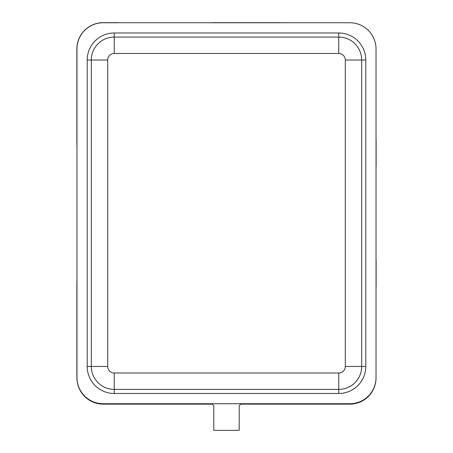 <?xml version="1.0" encoding="UTF-8"?>
<svg xmlns="http://www.w3.org/2000/svg" width="453" height="453" viewBox="0 0 453 453"><rect width="100%" height="100%" fill="white"/><g stroke="black" fill="none" stroke-linecap="round" stroke-linejoin="round"><path stroke-width="0.68" d="M76.976 49.366L76.976 377.915A26.217 26.217 0 0 0 103.193 404.133L211.341 404.133A2.458 2.458 0 0 1 213.799 406.59L213.799 430.35L239.201 430.35L239.201 406.59A2.458 2.458 0 0 1 241.659 404.133L349.807 404.133A26.217 26.217 0 0 0 376.024 377.915L376.024 49.366M76.976 377.513L76.976 48.964A26.217 26.217 0 0 1 103.193 22.746L349.807 22.746A26.217 26.217 0 0 1 376.024 48.964L376.024 377.513A26.217 26.217 0 0 1 349.807 403.731L103.193 403.731A26.217 26.217 0 0 1 76.976 377.513M338.748 393.487L338.748 389.393L114.252 389.393A22.939 22.939 0 0 1 91.313 366.454L91.313 60.028L87.214 60.028A27.038 27.038 0 0 1 114.252 32.99L338.748 32.99A27.038 27.038 0 0 1 365.786 60.028L365.786 366.454A27.038 27.038 0 0 1 338.748 393.487L114.252 393.487A27.038 27.038 0 0 1 87.214 366.454L87.214 60.028M107.701 60.028L107.701 366.454A6.557 6.557 0 0 0 114.252 373.006L338.748 373.006A6.557 6.557 0 0 0 345.299 366.454L345.299 60.028A6.557 6.557 0 0 0 338.748 53.471L114.252 53.471A6.557 6.557 0 0 0 107.701 60.028L91.313 60.028A22.939 22.939 0 0 1 114.252 37.084L338.748 37.084L338.748 32.99M365.786 60.028L361.687 60.028L361.687 366.454A22.939 22.939 0 0 1 338.748 389.393L338.748 373.006M345.299 60.028L361.687 60.028A22.939 22.939 0 0 0 338.748 37.084L338.748 53.471M376.024 287.474A4.196 4.196 0 0 0 376.126 286.568L376.126 260.35A4.196 4.196 0 0 0 376.024 259.444M376.024 167.032A4.196 4.196 0 0 0 376.126 166.126L376.126 139.909A4.196 4.196 0 0 0 376.024 139.009M281.239 22.746A4.196 4.196 0 0 0 280.339 22.65L212.163 22.65A4.196 4.196 0 0 0 211.257 22.746M118.845 22.746A4.196 4.196 0 0 0 117.939 22.65L103.193 22.65A26.314 26.314 0 0 0 76.874 48.964L76.874 143.652A26.314 26.314 0 0 0 76.976 145.923M76.976 280.554A26.314 26.314 0 0 0 76.874 282.831L76.874 377.513A26.314 26.314 0 0 0 77.723 384.144M114.252 373.006L114.252 393.487M87.214 366.454L107.701 366.454M114.252 32.99L114.252 53.471M345.299 366.454L365.786 366.454"/></g></svg>
